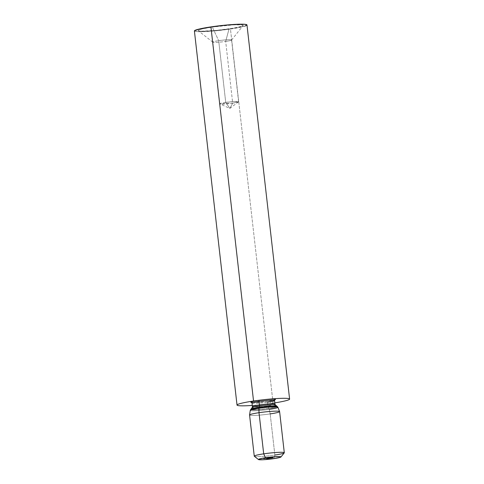 <?xml version="1.0" encoding="UTF-8"?>
<svg xmlns="http://www.w3.org/2000/svg" width="484" height="484" viewBox="0 0 484 484"><rect width="100%" height="100%" fill="white"/><g stroke="black" fill="none" stroke-linecap="round" stroke-linejoin="round"><path stroke-width="0.36" stroke-dasharray="2.42 1.81" d="M225.726 102.408A9.45 0.823 -6.5 0 1 238.6 101.713A9.45 0.823 -6.5 0 1 232.701 103.159L225.671 41.43A9.45 0.823 173.5 0 0 231.57 39.984A9.45 0.823 173.5 0 0 218.689 40.674L225.726 102.408L229.852 108.404L232.701 103.159L238.515 101.846L234.994 101.477L225.726 102.408L221.049 103.292L219.936 103.957L232.701 103.159L229.852 108.404L225.726 102.408L218.689 40.674A9.45 0.823 -6.5 0 1 231.54 40.057A9.45 0.823 -6.5 0 1 225.671 41.43L229.059 28.865A22.681 1.978 173.5 0 0 243.156 25.573A22.681 1.978 173.5 0 0 212.313 27.056L218.689 40.674L212.313 27.056L202.1 28.931L198.64 30.038L198.156 30.486L198.537 30.831L201.804 31.182L216.027 30.438L232.979 28.241L241.401 26.402L243.222 25.434L241.607 24.853L233.433 24.878L212.313 27.056A22.681 1.978 173.5 0 0 198.258 30.692A22.681 1.978 173.5 0 0 229.059 28.865L225.671 41.43A9.45 0.823 -6.5 0 1 212.833 42.193A9.45 0.823 -6.5 0 1 218.689 40.674A9.45 0.823 173.5 0 0 212.791 42.126A9.45 0.823 173.5 0 0 225.671 41.43L232.701 103.159A9.45 0.823 -6.5 0 1 219.827 103.854A9.45 0.823 -6.5 0 1 225.726 102.408M194.399 30.952A26.457 2.311 173.5 0 0 230.457 29.016L273.079 403.124A26.457 2.311 -6.5 0 1 252.285 405.429A26.457 2.311 -6.5 0 0 273.079 403.124L267.737 401.345A12.366 1.077 173.5 0 0 274.688 399.929A12.366 1.077 -6.5 0 1 267.737 401.345A12.366 1.077 -6.5 0 1 252.787 402.609M251.747 402.543A12.366 1.077 173.5 0 0 267.737 401.345L273.079 403.124A26.457 2.311 -6.5 0 0 274.815 402.863A26.457 2.311 -6.5 0 1 273.079 403.124L230.457 29.016A26.457 2.311 173.5 0 0 246.973 24.962M252.013 403.069A11.338 0.992 173.5 0 0 267.464 402.234L267.87 405.798A11.338 0.992 -6.5 0 1 252.418 406.633M274.912 403.989A11.338 0.992 -6.5 0 1 267.87 405.798A11.338 0.992 -6.5 0 1 252.46 406.699M252.158 407.619A11.755 1.028 173.5 0 0 268.142 406.844A11.755 1.028 173.5 0 0 275.342 404.914M276.915 406.233A13.183 1.149 -6.5 0 1 268.838 408.393L268.142 406.844L268.838 408.393A13.183 1.149 -6.5 0 1 250.912 409.264M268.929 408.569A13.364 1.168 173.5 0 0 277.06 406.348A13.364 1.168 173.5 0 1 268.929 408.569A13.364 1.168 173.5 0 1 250.712 409.524A13.364 1.168 173.5 0 0 268.929 408.569M250.258 410.384A13.915 1.216 173.5 0 0 269.219 409.391A13.915 1.216 -6.5 0 1 250.288 410.48M249.569 415.006A15.119 1.319 173.5 0 0 270.175 413.899L269.219 409.391L270.175 413.899A15.119 1.319 -6.5 0 1 249.569 414.976M254.33 456.267A15.119 1.319 173.5 0 0 274.864 455.051L270.175 413.899L274.864 455.051A15.119 1.319 -6.5 0 1 254.257 456.158M274.864 455.051L273.896 458.638L274.864 455.051A15.119 1.319 173.5 0 0 284.259 452.861M270.175 413.899A15.119 1.319 173.5 0 0 279.613 411.581M269.219 409.391A13.915 1.216 173.5 0 0 277.901 407.238M277.011 406.288A13.183 1.149 -6.5 0 1 268.838 408.393A13.183 1.149 -6.5 0 1 250.875 409.373M252.128 407.716A11.755 1.028 173.5 0 0 268.142 406.844A11.755 1.028 173.5 0 0 275.432 404.963M274.954 404.061A11.338 0.992 -6.5 0 1 267.87 405.798L267.464 402.234A11.338 0.992 173.5 0 0 274.543 400.498M252.055 403.136A11.338 0.992 173.5 0 0 267.464 402.234M244.856 26.142L230.457 29.016L215.253 30.849L198.658 31.72L194.846 31.309L194.399 30.903M246.531 24.611L246.973 25.017M272.692 457.743L273.018 457.41L272.577 457.846L272.897 457.422L272.462 457.828L272.383 457.459L272.692 457.743M273.018 457.41L272.383 457.459L273.018 457.41M271.827 457.876L271.5 457.561L271.542 457.937L271.5 457.561L271.778 457.882L272.214 457.471L272.056 457.9L271.524 457.574L271.566 457.943L271.524 457.574L272.129 457.483L271.827 457.876M272.214 457.471L271.5 457.561L272.226 457.489M271.591 457.574L272.129 457.483L271.591 457.549M271.639 457.561L272.153 457.489L271.681 457.931L272.153 457.489L271.639 457.561M272.189 457.84L272.153 457.489L272.189 457.84M272.129 457.507L272.196 457.864M272.02 457.906L271.978 457.531L272.02 457.906M271.282 457.955L271.621 457.622L271.663 457.997L271.161 457.592L271.282 457.955M271.621 457.622L271.161 457.592L271.621 457.622M270.786 458.124L270.284 457.725L270.459 458.088L270.417 457.713L270.683 458.046L270.641 457.67L271.131 457.634L270.955 458.064L270.586 457.731L270.786 458.124M270.544 458.082L270.477 457.719L271.064 457.646L270.538 458.07M270.671 457.67L270.707 458.039L270.502 457.725M271.088 458.003L271.064 457.652M270.139 458.124L270.362 457.779L270.405 458.154L270.235 457.785L270.096 458.191L269.594 457.894L269.636 458.263L269.092 457.9L269.134 458.275L269.171 457.888L269.697 458.197L269.636 457.822L270.078 458.197L270.096 457.749L270.139 458.124M269.576 457.888L269.092 457.9L269.636 457.822M268.608 458.421L268.215 458.027L268.384 458.396L268.342 458.021L268.608 458.348L269.062 457.937L268.886 458.372L268.517 458.039L268.608 458.421M268.432 458.033L268.995 457.955L268.432 458.033L268.856 458.378L268.977 457.949L268.596 457.979L268.475 458.409L268.596 457.979M269.019 458.312L268.977 457.949L269.019 458.312M268.808 458.003L269.037 458.33M268.069 458.433L268.293 458.088L268.003 458.505L267.434 458.148L267.985 458.505L268.1 458.088L268.069 458.433M267.289 458.548L267.513 458.203L267.222 458.62L266.654 458.263L266.696 458.638L266.738 458.251L266.781 458.626L266.738 458.251L267.362 458.554L267.162 458.185L267.289 458.548M267.162 458.245L266.654 458.263L267.513 458.203L267.162 458.185L267.362 458.584M271.457 457.428L271.415 457.053L271.905 457.017L272.038 457.422L271.996 457.047L271.621 457.477L271.845 457.035L271.887 457.398L271.845 457.035L271.373 457.434L271.911 456.993L271.954 457.368L271.911 456.993L271.457 457.416M271.33 457.084L271.996 457.047L271.76 457.422L271.415 457.071L271.439 457.44M270.84 457.501L270.798 457.132L271.3 457.102L271.228 457.537L270.677 457.199L270.84 457.501M271.3 457.102L270.786 457.144M270.677 457.199L271.185 457.168M271.149 457.168L271.191 457.543L271.221 457.114L271.258 457.471L270.701 457.168L271.221 457.114M270.798 457.561L270.756 457.186L270.798 457.561M270.744 457.543L270.834 457.132M270.181 457.658L270.629 457.223L269.782 457.283L270.405 457.192L270.671 457.598L270.629 457.223L270.102 457.664L270.247 457.223L269.824 457.658L269.782 457.283L270.405 457.192L270.181 457.634M270.205 457.259L270.169 457.664M270.417 457.277L270.604 457.616M269.661 457.356L269.183 457.398L269.649 457.307L269.279 457.368L269.769 457.755L269.945 457.332L269.806 457.749L269.183 457.398L269.219 457.755L269.183 457.398L269.425 457.713L269.8 457.307L269.842 457.683L269.8 457.307L269.757 457.683L269.249 457.386L269.667 457.731L269.661 457.356L269.521 457.749M269.419 457.344L269.304 457.749M269.473 457.398L269.515 457.773L269.485 457.398M269.304 457.822L269.298 457.447L269.34 457.822L269.298 457.447L268.729 457.531L268.771 457.906L268.838 457.422L269.304 457.822M269.298 457.447L268.729 457.531L269.298 457.447M268.445 457.894L268.045 457.574L268.445 457.894M268.438 457.525L268.045 457.574L268.438 457.525M267.646 457.64L267.61 458.046L268.076 457.604L267.228 457.664L267.852 457.568L268.118 457.979L268.076 457.604L267.549 458.039L267.694 457.604L267.271 458.033L267.228 457.664L267.852 457.568L267.622 458.015M267.271 458.058L267.228 457.683L267.041 458.142L266.599 457.779L266.835 458.124L267.228 457.683L267.271 458.058M267.017 457.791L266.599 457.779L267.017 457.791M266.829 457.755L266.872 458.118L266.829 457.755M267.144 458.076L267.101 457.713L267.144 458.076M267.029 458.142L266.986 457.767L267.029 458.142M266.158 458.197L266.115 457.822L266.617 457.797L266.545 458.233L265.988 457.894L266.158 458.197M266.46 457.864L266.502 458.239L266.533 457.81L266.575 458.166L266.018 457.864L266.533 457.81M266.115 458.257L266.073 457.882L266.115 458.257M266.061 458.239L266.152 457.828M265.891 458.275L265.492 457.949L265.891 458.275M265.885 457.9L265.492 457.949L265.885 457.9M265.22 458.342L265.51 458.009L265.553 458.384L265.51 458.009L265.541 458.384L265.498 458.015L264.815 458.039L264.76 458.433L264.234 458.106L264.712 458.481L264.736 458.033L264.778 458.409L264.736 458.033L264.796 458.402L264.754 458.027L265.359 458.009L265.22 458.342M265.262 457.955L264.234 458.106L265.262 457.955M264.228 458.517L263.617 458.227L263.653 458.578L264.185 458.142L264.228 458.517M263.617 458.227L264.185 458.166M264.185 458.142L263.792 458.173M263.695 458.215L264.113 458.16L263.695 458.215L264.022 458.566L263.822 458.173M264.137 458.511L264.101 458.154L264.137 458.511M263.98 458.191L264.155 458.529M238.6 101.713L231.57 39.984M238.515 101.846L229.852 108.404L219.936 103.957M231.54 40.057L243.156 25.573M252.872 402.579L267.676 401.339L273.599 400.22M272.286 457.852L272.244 457.477M271.197 458.015L271.155 457.64M270.52 458.094L270.477 457.719M269.757 458.227L269.715 457.858M270.217 458.16L270.175 457.785M269.128 458.324L269.086 457.949M268.451 458.396L268.408 458.027M268.142 458.469L268.1 458.094M271.349 457.447L271.306 457.077M271.415 457.495L271.373 457.12M270.647 457.555L270.604 457.18M271.324 457.507L271.282 457.132M270.695 457.604L270.653 457.229M270.078 457.676L270.036 457.301M269.993 457.713L269.951 457.338M269.425 457.779L269.382 457.404M269.201 457.767L269.158 457.392M268.045 457.997L268.003 457.622M268.142 457.985L268.1 457.61M267.525 458.058L267.483 457.683M266.732 458.191L266.69 457.816M265.964 458.251L265.922 457.876M266.642 458.203L266.599 457.828M263.635 458.59L263.592 458.215M264.252 458.523L264.21 458.148M263.726 458.584L263.683 458.209M212.833 42.193L198.258 30.692M219.827 103.854L212.791 42.126"/><path stroke-width="0.73" d="M237.027 405.066A26.457 2.311 -6.5 0 0 252.285 405.429A26.457 2.311 -6.5 0 1 237.033 404.981A26.457 2.311 -6.5 0 1 253.543 401.018L210.921 26.904A26.457 2.311 173.5 0 0 194.399 30.952L237.027 405.066A26.457 2.311 -6.5 0 1 253.543 401.018A26.457 2.311 -6.5 0 1 287.351 398.411A26.457 2.311 -6.5 0 1 274.815 402.863A26.457 2.311 -6.5 0 0 289.601 399.076L246.973 24.962A26.457 2.311 173.5 0 0 210.921 26.904L253.543 401.018L258.607 400.359L253.543 401.018A26.457 2.311 -6.5 0 1 289.601 399.076M274.688 399.929A12.366 1.077 173.5 0 0 271.754 399.106A12.366 1.077 173.5 0 0 258.607 400.359A12.366 1.077 -6.5 0 1 271.754 399.106A12.366 1.077 -6.5 0 1 274.688 399.929M267.464 402.234A11.338 0.992 173.5 0 0 274.507 400.431A11.338 0.992 173.5 0 0 259.091 401.333A0.944 0.339 81.6 0 0 258.607 400.359A0.944 0.339 -98.4 0 1 259.091 401.333A11.338 0.992 173.5 0 0 252.013 403.069L251.601 402.446L252.872 402.579M252.013 403.069L252.418 406.633A11.338 0.992 -6.5 0 1 259.497 404.896L259.091 401.333L259.497 404.896A11.338 0.992 -6.5 0 1 274.912 403.989M275.342 404.914A11.755 1.028 173.5 0 0 259.46 405.907A1.512 0.544 81.6 0 0 259.497 404.896A1.512 0.544 -98.4 0 1 259.46 405.907A11.755 1.028 173.5 0 0 252.158 407.619L250.912 409.264A13.183 1.149 -6.5 0 1 259.103 407.346L259.46 405.907L259.103 407.346A13.183 1.149 -6.5 0 1 276.915 406.233M259.055 407.504A1.512 0.544 81.6 0 0 259.103 407.346A1.512 0.544 -98.4 0 1 259.055 407.504A13.364 1.168 173.5 0 0 250.712 409.524A13.364 1.168 173.5 0 1 259.055 407.504A1.512 0.544 81.6 0 0 258.946 408.284A1.512 0.544 -98.4 0 1 259.055 407.504A13.364 1.168 173.5 0 1 277.06 406.348A13.364 1.168 173.5 0 0 259.055 407.504M250.288 410.48A13.915 1.216 -6.5 0 1 258.946 408.284A13.915 1.216 173.5 0 0 250.258 410.384L250.912 409.264M250.258 410.384L249.569 414.976A15.119 1.319 -6.5 0 1 259.007 412.695L258.946 408.284L259.007 412.695A15.119 1.319 173.5 0 0 249.569 415.006L254.257 456.158A15.119 1.319 -6.5 0 1 263.695 453.847L259.007 412.695L263.695 453.847A15.119 1.319 173.5 0 0 254.33 456.267L258.492 459.552A11.338 0.992 -6.5 0 1 265.516 457.737L263.695 453.847L265.516 457.737L259.351 458.965L258.631 459.625L263.332 459.733L273.896 458.638A11.338 0.992 -6.5 0 1 258.492 459.552M273.896 458.638L280.061 457.41L280.974 456.926L280.163 456.636L274.144 456.769L265.516 457.737A11.338 0.992 -6.5 0 1 280.938 456.999A11.338 0.992 -6.5 0 1 273.896 458.638M265.401 458.384L264.276 458.481L265.401 458.384M265.534 458.324L265.928 458.275L265.534 458.324M268.088 457.949L268.481 457.9L268.088 457.949M268.874 457.882L269.34 457.822L268.874 457.882M270.054 458.136L269.134 458.275L270.054 458.136M270.538 458.07L270.925 458.07M272.607 457.755L273.061 457.785L272.607 457.755M272.171 457.858L271.542 457.937L272.274 457.864L271.542 457.937L272.196 457.87L271.681 457.937L272.153 457.489M271.203 457.967L271.663 457.997L271.203 457.967M268.559 458.415L269.128 458.324L268.559 458.409M267.985 458.445L267.477 458.517L267.985 458.445M267.204 458.56L266.696 458.638L267.204 458.56M271.947 457.386L271.373 457.434L271.954 457.368M264.228 458.517L263.635 458.59L264.228 458.542M280.938 456.999L284.259 452.861A15.119 1.319 173.5 0 0 263.695 453.847A15.119 1.319 -6.5 0 1 284.302 452.734A15.119 1.319 -6.5 0 1 274.864 455.051M284.302 452.734L279.613 411.581A15.119 1.319 173.5 0 0 259.007 412.695A15.119 1.319 -6.5 0 1 279.607 411.551A15.119 1.319 -6.5 0 1 270.175 413.899M279.607 411.551L277.901 407.238A13.915 1.216 173.5 0 0 258.946 408.284A13.915 1.216 -6.5 0 1 277.834 407.159A13.915 1.216 -6.5 0 1 269.219 409.391M250.875 409.331A13.183 1.149 -6.5 0 1 259.103 407.346A13.183 1.149 -6.5 0 1 277.011 406.288L277.901 407.238M252.46 406.699A11.338 0.992 -6.5 0 1 259.497 404.896A11.338 0.992 -6.5 0 1 274.954 404.061L275.432 404.963A11.755 1.028 173.5 0 0 259.46 405.907A11.755 1.028 173.5 0 0 252.128 407.716M273.599 400.22L274.809 399.802L274.543 400.498A11.338 0.992 173.5 0 0 259.091 401.333A11.338 0.992 173.5 0 0 252.055 403.136M252.787 402.609A12.366 1.077 -6.5 0 1 258.607 400.359A12.366 1.077 173.5 0 0 251.747 402.543M194.399 30.903L199.003 29.094L206.347 27.63L226.125 25.071L239.501 24.206L245.098 24.333L246.973 25.017L244.856 26.142M271.064 457.652L270.713 458.046M270.52 458.094L270.477 457.719M268.457 458.402L268.856 458.378M268.638 458.348L269.019 458.324M268.1 458.094L267.985 458.505M267.319 458.209L267.204 458.62M271.264 457.489L270.877 457.507M270.701 457.168L271.191 457.543M270.126 457.289L270.102 457.683M269.249 457.386L269.304 457.749M269.527 457.767L269.473 457.398M268.003 457.622L267.906 458.027M266.575 458.185L266.194 458.203M266.012 457.864L266.502 458.239M264.766 458.499L264.276 458.481L264.766 458.499M264.113 458.154L263.865 458.548M277.011 406.288L275.432 404.963M252.418 406.633L252.158 407.619M274.954 404.061L274.543 400.498M269.757 458.227L269.715 457.858M270.217 458.16L270.175 457.785M268.451 458.396L268.408 458.027M269.037 458.33L268.995 457.961M271.349 457.447L271.306 457.077M271.439 457.44L271.397 457.065M271.324 457.507L271.282 457.132M270.604 457.616L270.562 457.241M268.142 457.985L268.1 457.61M267.61 458.046L267.567 457.67M266.642 458.203L266.599 457.828M263.635 458.59L263.592 458.215M263.726 458.584L263.683 458.209"/></g></svg>
